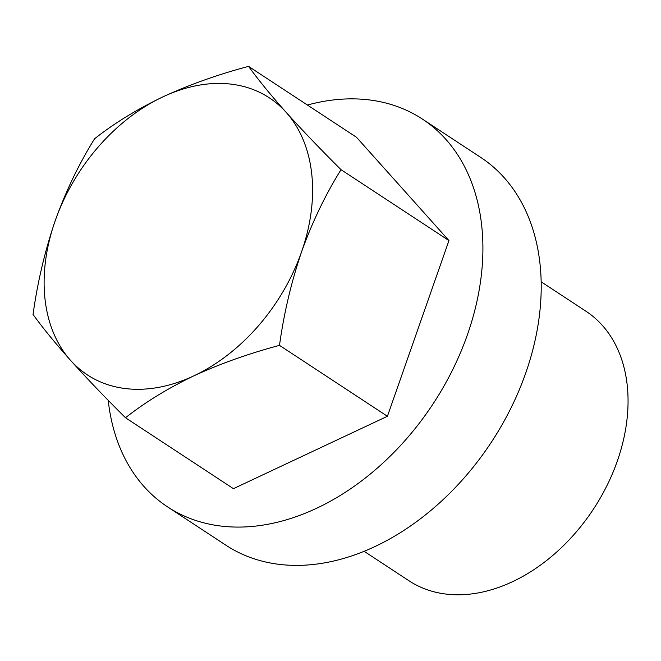 <?xml version="1.0" encoding="UTF-8"?>
<svg xmlns="http://www.w3.org/2000/svg" width="661" height="661" viewBox="0 0 661 661"><rect width="100%" height="100%" fill="white"/><g stroke="black" fill="none" stroke-linecap="round" stroke-linejoin="round"><path stroke-width="0.99" d="M125.507 417.76C104.868 397.253 86.566 378.133 70.603 360.41C55.07 342.952 42.552 327.633 33.05 314.462C37.479 282.396 44.841 251.213 55.136 220.914A165.729 118.096 123.3 0 1 162.887 96.87C189.376 84.674 217.932 74.511 248.561 66.373C258.112 79.593 270.63 94.911 286.114 112.32C302.11 130.077 320.411 149.196 341.018 169.67C325.361 194.821 312.215 222.203 301.573 251.816C291.286 282.115 283.924 313.297 279.496 345.364C248.809 353.544 220.253 363.707 193.822 375.861C167.803 388.354 145.032 402.318 125.507 417.76L233.44 488.669L387.42 416.273L448.951 240.571L356.494 137.273L248.561 66.373M541.169 281.817L585.985 311.257A161.218 114.882 123.3 0 1 593.479 509.086A161.218 114.882 123.3 0 1 408.936 580.746L364.128 551.307M422.362 119.054L480.663 157.359A232.019 165.341 123.3 0 1 491.453 442.06A232.019 165.341 123.3 0 1 225.88 545.193L167.572 506.888A232.019 165.341 -56.7 0 0 220.369 525.991A232.019 165.341 -56.7 0 0 452.537 369.986A232.019 165.341 -56.7 0 0 422.362 119.054A232.019 165.341 -56.7 0 0 369.565 99.951A232.019 165.341 -56.7 0 0 307.406 105.033M108.222 400.326A232.019 165.341 -56.7 0 0 167.572 506.888M301.573 251.816A165.729 118.096 123.3 0 1 193.822 375.861A165.729 118.096 123.3 0 1 70.603 360.41A165.729 118.096 123.3 0 1 55.136 220.914C65.769 191.302 78.915 163.92 94.581 138.769C114.179 123.31 136.951 109.338 162.887 96.87A165.729 118.096 123.3 0 1 286.114 112.32A165.729 118.096 123.3 0 1 301.573 251.816M387.42 416.273L279.496 345.364M448.951 240.571L341.018 169.67"/></g></svg>
